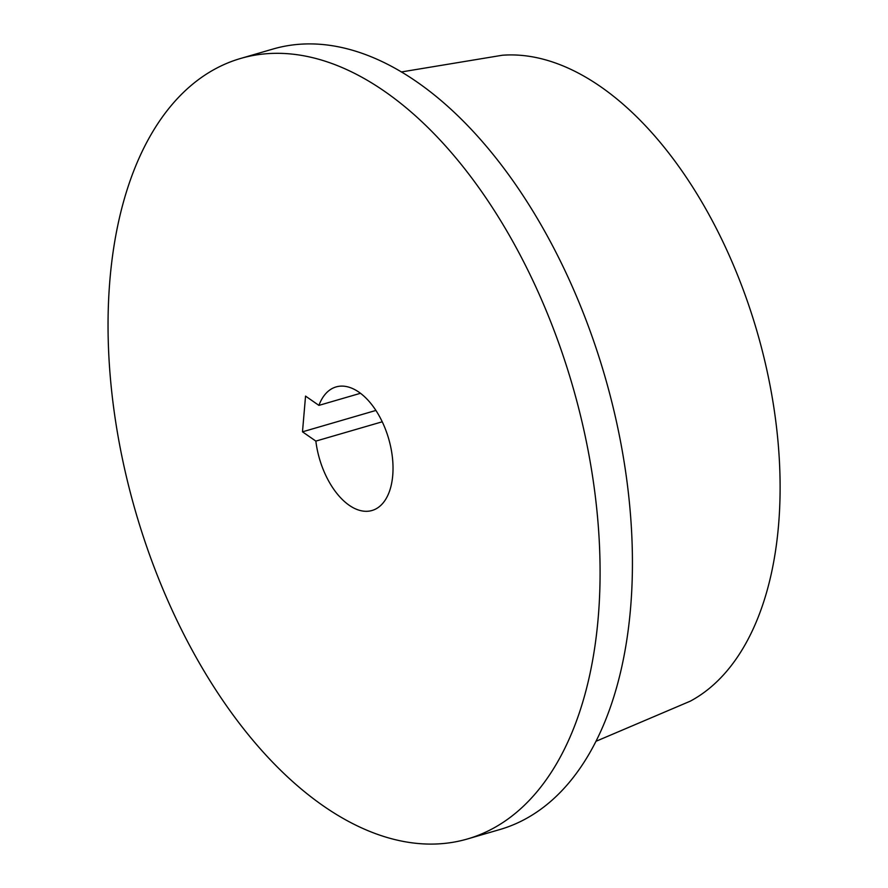 <?xml version="1.0" encoding="UTF-8"?>
<svg xmlns="http://www.w3.org/2000/svg" width="888" height="888" viewBox="0 0 888 888"><rect width="100%" height="100%" fill="white"/><g stroke="black" fill="none" stroke-linecap="round" stroke-linejoin="round"><path stroke-width="1.33" d="M382.229 421.789L315.851 441.103A64.347 35.997 -106.2 0 0 372.05 510.489A64.347 35.997 -106.2 0 0 392.418 457.498A64.347 35.997 -106.2 0 0 358.919 392.152A64.347 35.997 -106.2 0 0 336.086 386.924A64.347 35.997 -106.2 0 0 318.914 405.383L305.55 396.104L302.486 431.823L315.851 441.103M375.901 410.445L302.486 431.823M125.119 471.195A406.404 227.35 -106.2 0 0 467.632 838.916A406.404 227.35 -106.2 0 0 583.016 426.218A406.404 227.35 -106.2 0 0 240.493 58.497A406.404 227.35 -106.2 0 0 125.119 471.195M467.632 838.916L499.977 829.503A406.404 227.35 -106.2 0 0 615.362 416.805A406.404 227.35 -106.2 0 0 272.838 49.084L240.493 58.497M596.081 741.258L690.287 701.165A338.672 189.455 -106.2 0 0 765.878 365.634A338.672 189.455 -106.2 0 0 502.286 55.256L401.287 71.972M360.484 393.284L318.914 405.383"/></g></svg>
